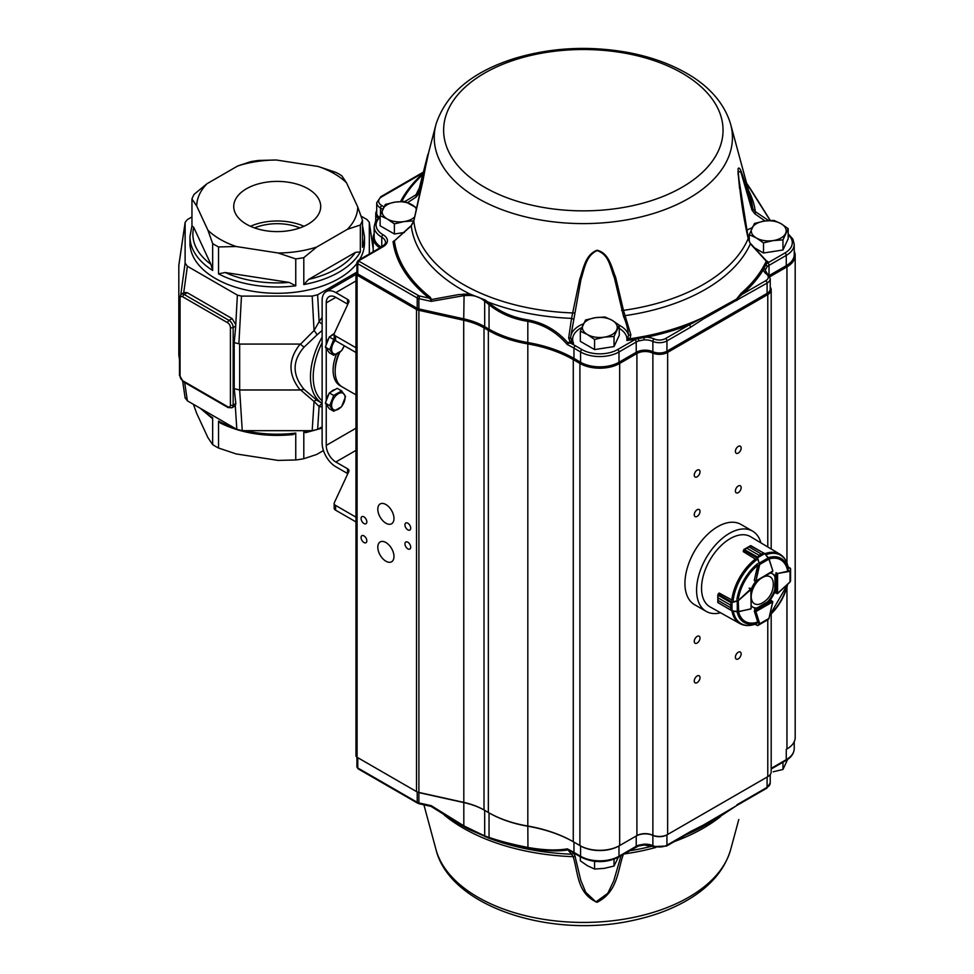 <?xml version="1.0" encoding="UTF-8"?>
<svg xmlns="http://www.w3.org/2000/svg" width="974" height="974" viewBox="0 0 974 974"><rect width="100%" height="100%" fill="white"/><g stroke="black" fill="none" stroke-linecap="round" stroke-linejoin="round"><path stroke-width="1.46" d="M254.543 227.916A38.777 22.39 180 0 1 299.895 227.916M250.476 226.297A43.477 25.105 180 0 1 303.973 226.297M307.967 224.251A43.477 25.105 180 0 1 260.582 229.694A43.477 25.105 180 0 1 233.736 206.5A43.477 25.105 180 0 1 260.582 183.307A43.477 25.105 180 0 1 307.967 188.749A43.477 25.105 180 0 1 320.702 206.5A43.477 25.105 180 0 1 307.967 224.251M322.126 342.787A56.236 32.471 120 0 0 322.126 400.728M322.126 337.053A58.172 33.591 120 0 0 322.126 403.297L317.037 400.351A5.82 2.459 121.4 0 0 314.054 401.458L300.528 389.904L304.071 389.381L317.037 400.351M322.126 406.889L319.095 406.535A5.82 4.882 100.8 0 1 322.126 403.881M312.179 430.678L317.634 429.376L319.095 406.535L314.054 401.458L312.179 430.678L242.258 430.678L239.653 389.977L234.198 388.675L235.818 403.565L235.294 405.732L231.958 407.765A5.82 3.36 60 0 0 233.163 405.099L235.818 403.565M242.258 430.678L236.816 429.376L187.373 400.825L184.67 382.514M179.484 356.703L178.814 354.853L178.814 265.573L178.814 311.485M185.109 397.684L187.373 400.825M234.223 389.016L234.186 342.751L235.586 328.031L234.186 342.751M300.528 389.904L300.15 389.977C287.963 374.673 287.963 359.369 300.15 344.066L304.071 347.134L317.037 334.886A5.82 1.765 54.3 0 0 314.054 330.539L319.095 321.712L317.634 294.793L356.922 272.111A3.884 2.24 180 0 0 355.96 273.597L355.96 755.702A3.884 2.24 0 0 0 357.093 757.285L416.519 791.606A5.82 3.36 0 0 0 418.552 792.361L463.709 802.369A58.172 33.591 180 0 1 484.005 809.978L488.351 812.486A93.078 53.74 0 0 0 527.555 825.989A108.589 62.689 180 0 1 573.272 841.731L579.907 845.554A28.112 16.229 0 0 0 619.671 845.554L636.911 835.607A11.639 6.721 180 0 1 652.276 835.047A11.639 6.721 0 0 0 667.64 834.487L767.78 776.668A11.639 6.721 0 0 0 771.189 771.919L771.189 613.9M304.071 347.134C292.151 360.891 292.151 374.966 304.071 389.381M322.126 330.466L317.037 334.886M300.15 344.066L239.665 344.066L239.665 389.977L300.15 389.977M191.951 216.946L187.373 219.588L185.145 222.352L185.109 263.102L187.373 266.243L237.376 295.122L235.586 328.031M235.769 324.683L232.141 318.608L187.264 292.699L184.22 292.492L181.261 294.197A5.82 3.36 60 0 1 184.171 294.477L229.048 320.397A5.82 3.36 60 0 1 233.163 327.52L233.163 405.099A1.936 1.12 0 0 1 230.412 405.099A3.884 2.24 60 0 1 227.673 406.682L182.795 380.773A3.884 2.24 60 0 1 180.056 376.025L180.056 298.446A3.884 2.24 60 0 1 182.795 296.863L227.673 322.771A3.884 2.24 60 0 1 230.412 327.52L230.412 405.099M179.484 310.73L178.814 308.941L179.484 304.034M185.109 222.729L178.814 265.573M178.814 265.561L178.924 264.782M322.126 324.111A5.82 1.071 32.9 0 1 319.095 321.712L322.126 317.305M237.376 295.122L241.467 296.096L238.873 343.749L239.665 344.066M238.873 343.749L234.783 342.775M369.329 253.995L369.304 222.352L367.076 219.588L361.037 216.106M241.467 296.096L312.179 296.096L317.634 294.793M359.528 259.656A87.258 50.38 0 0 0 364.483 242.916L364.483 236.585A87.258 50.38 180 0 1 362.486 247.286L362.486 220.368A87.258 50.38 180 0 1 360.331 225.018L360.331 251.925A87.258 50.38 180 0 1 303.803 284.566L303.803 257.66A87.258 50.38 180 0 1 295.755 258.901L295.755 285.82A87.258 50.38 180 0 1 218.529 273.864L218.529 246.946A87.258 50.38 180 0 1 212.649 243.549L212.649 270.468A87.258 50.38 180 0 1 189.954 236.585L189.954 242.916A87.258 50.38 0 0 0 215.522 278.54A87.258 50.38 0 0 0 356.922 263.43M191.951 225.883L193.716 227.319L210.883 264.283L212.649 270.468M303.803 284.566L308.624 279.404L355.51 252.339L360.331 251.925M218.529 273.864L225.128 272.513L289.168 282.423L295.755 285.82M191.951 198.964L196.687 205.989A80.538 46.496 180 0 1 207.036 183.696L194.106 194.325A87.258 50.38 180 0 0 191.951 198.964L191.951 225.542M237.717 165.982L250.647 161.684A87.258 50.38 180 0 1 258.682 160.442L276.336 160.004A80.538 46.496 180 0 0 237.717 165.982L207.036 183.696M318.255 166.493L335.908 172.386A87.258 50.38 180 0 1 341.801 175.783L346.525 182.808A80.538 46.496 180 0 0 318.255 166.493L276.336 160.004M196.687 205.989L207.912 230.193L212.649 243.549M362.486 220.368L357.762 207.012L346.525 182.808M357.762 207.012A80.538 46.496 180 0 1 347.414 229.304L360.331 225.018M303.803 257.66L316.72 247.031L347.414 229.304M316.72 247.031A80.538 46.496 180 0 1 278.101 252.997L295.755 258.901M218.529 246.946L236.183 246.519L278.101 252.997M236.183 246.519A80.538 46.496 180 0 1 207.912 230.193M322.126 426.782L317.634 429.376M193.4 404.307L196.687 413.402L207.912 437.606L212.649 444.631A87.258 50.38 180 0 0 218.529 448.028L236.183 453.933L278.101 460.41L295.755 459.972A87.258 50.38 180 0 0 303.803 458.73L303.803 431.823A87.258 50.38 0 0 0 309.33 430.678M212.649 444.631L212.649 417.712L212.198 418.37L200.23 408.252M218.529 448.028L218.529 421.109A87.258 50.38 0 0 0 233.37 427.391M295.755 459.972L295.755 433.065L293.137 434.587C265.999 437.192 241.796 433.381 220.514 423.154L218.529 421.109M303.803 458.73L316.72 454.444L323.453 450.56M322.126 428.146L305.641 432.651L303.803 431.823M347.803 304.265A4.846 2.8 -0 0 0 347.572 304.119L335.835 297.338A13.575 7.841 -120 0 0 329.054 296.668A13.575 7.841 -120 0 0 326.241 302.89L326.241 344.053M347.803 473.681A4.846 2.8 -0 0 0 347.572 473.534L335.835 466.753A19.395 11.201 60 0 1 322.126 443.012L322.126 300.516A19.395 11.201 60 0 1 326.144 291.628A19.395 11.201 60 0 1 335.835 292.59L347.572 299.371A4.846 2.8 180 0 1 348.996 301.343A4.846 2.8 180 0 1 348.826 302.074L334.338 333.291A4.846 2.8 -0 0 0 334.167 334.009A4.846 2.8 -0 0 0 335.592 335.993L335.592 340.742L355.96 352.503M339.378 384.62A33.932 19.59 -60 0 1 338.197 384.304M341.18 386.252A33.932 19.59 -60 0 1 340.121 385.704A33.932 19.59 -60 0 1 336.371 354.305M355.96 428.231L326.241 445.386L326.241 404.38M326.241 400.034L326.241 348.4M326.241 445.386A13.575 7.841 -120 0 0 335.835 462.005L347.572 468.774A4.846 2.8 180 0 1 348.996 470.759A4.846 2.8 180 0 1 348.826 471.489L334.338 502.706A4.846 2.8 -0 0 0 334.167 503.424A4.846 2.8 -0 0 0 335.592 505.409L335.592 510.157L355.96 521.906M355.96 517.157L335.592 505.409M335.592 510.157A4.846 2.8 180 0 1 334.167 508.172L334.167 503.424M335.592 340.742A4.846 2.8 180 0 1 334.167 338.757L334.167 334.009M355.96 347.742L335.592 335.993M333.692 395.444L329.736 405.647L333.692 411.272L329.309 408.739L325.353 403.114L327.325 398.013L329.309 392.912L337.223 388.346L341.606 390.866L333.692 395.444L329.309 392.912M335.19 389.515A9.691 5.6 120 0 0 332.852 390.391A9.691 5.6 120 0 0 330.515 392.218M328.762 394.312A9.691 5.6 120 0 0 326.047 401.325M326.327 404.514A9.691 5.6 120 0 0 327.763 406.548M329.736 405.647L325.353 403.114M341.606 390.866L345.563 396.503L341.606 406.706L333.692 411.272M338.343 393.715A9.496 5.491 120 0 0 331.842 403.212A9.496 5.491 120 0 0 334.983 410.127A9.496 5.491 120 0 0 344.833 399.73A9.496 5.491 120 0 0 338.343 393.715M329.309 336.931L333.692 339.463L329.736 349.666L333.692 355.291L329.309 352.771L325.353 347.134L329.309 336.931L334.167 334.119M334.192 333.79A9.691 5.6 120 0 0 332.852 334.411A9.691 5.6 120 0 0 330.515 336.237M328.762 338.331A9.691 5.6 120 0 0 326.047 345.344M326.327 348.534A9.691 5.6 120 0 0 327.763 350.567M329.736 349.666L325.353 347.134M344.285 345.758L341.606 350.725L333.692 355.291M335.178 340.474A9.496 5.491 120 0 0 331.623 349.24A9.496 5.491 120 0 0 334.983 354.146A9.496 5.491 120 0 0 344.26 345.746M355.96 394.847L342.178 386.897A33.932 19.59 -60 0 1 335.153 371.362L335.153 369.779A31.996 18.469 -60 0 1 339.049 352.868M335.153 371.362A33.932 19.59 -60 0 1 339.768 352.369M775.073 592.387L777.544 593.495L777.581 574.088L776.205 574.563L777.508 573.528L775.998 572.663M789.865 582.087L790.571 580.894L790.596 568.621L788.112 567.087M788.088 566.941L790.389 568.268L790.279 570.435M772.82 571.02L755.678 581.174L754.314 580.127L754.546 580.845M764.127 553.427L761.315 554.011L764.687 553.646L757.662 557.712L759.087 555.302L757.248 557.773M764.018 553.281L750.796 545.647L748.982 546.889L761.315 554.011L759.099 555.302L746.741 548.179L744.282 549.409L743.296 551.674L756.067 559.466M761.315 554.011L748.969 546.889L750.552 545.659L744.112 549.385L757.687 557.152M743.637 550.176L746.754 548.179L759.087 555.302M764.955 553.719L768.936 559.113L768.291 557.895L759.55 562.96L759.72 564.445L757.273 558.139L743.612 550.249L743.223 551.479L743.612 550.249M768.364 557.761L764.87 553.829M757.723 557.968L759.087 563.13M731.62 602.188L730.415 605.024L731.62 602.188L738.28 600.556L750.808 588.905L751.112 607.484M751.088 589.38L737.269 601.579L737.281 611.66L738.657 611.599L731.998 610.868M732.509 600.313L719.36 593.154M718.995 593.288A40.251 23.242 -60 0 1 719.019 593.056L717.911 595.138L718.069 597.878L730.415 605.012L731.791 610.674L730.415 607.581L718.082 600.459L717.923 602.65L718.082 600.447L730.415 607.581M718.24 594.116L719.165 593.129L718.118 594.116L731.949 602.029L732.046 610.747L717.923 602.65M730.415 605.012L718.069 597.89L717.789 595.029M731.304 602.869L717.789 595.017M737.184 601.092L732.022 602.504M738.28 600.556L738.657 611.599L750.93 608.945M717.801 602.431L731.961 610.868A40.056 23.12 -60 0 0 739.936 623.604L710.083 606.912A40.531 23.4 -60 0 1 701.536 588.272A40.531 23.4 -60 0 1 719.323 547.376A40.531 23.4 -60 0 1 750.613 536.723L779.979 554.23A40.056 23.12 -60 0 0 764.967 553.682L769.034 558.832L772.82 570.874L768.936 559.113L759.72 564.445L755.946 581.015M732.046 610.747L737.221 611.818L731.973 610.905M755.106 624.224L757.662 625.6L759.184 623.835L755.434 611.745L755.678 610.114L755.946 611.538L772.747 601.883L770.945 600.52L768.486 601.944A19.395 11.201 120 0 0 775.511 589.794M759.184 623.835L759.55 624.504L768.291 619.476L768.973 618.271M764.687 621.558L757.687 625.515M759.087 624.419L757.723 625.564M776.388 572.907L775.511 577.01A19.395 11.201 120 0 0 772.65 573.856A19.395 11.201 120 0 0 770.288 573.029M738.572 611.794A35.551 20.527 -60 0 0 757.748 622.057L754.314 611.148L754.972 609.748M751.392 605.84A19.395 11.201 120 0 0 753.267 607.435A19.395 11.201 120 0 0 757.431 608.324M738.365 598.827A35.551 20.527 -60 0 1 757.748 565.249L754.314 580.127M755.666 581.441A19.395 11.201 120 0 0 751.331 588.966M772.309 573.662A19.395 11.201 120 0 1 774.817 576.62L775.511 577.01M768.486 601.944L767.804 601.542A19.395 11.201 120 0 0 774.817 589.392L775.097 576.778L775.073 591.06M752.926 607.228A19.395 11.201 120 0 0 756.737 607.934L757.005 608.08M401.933 232.835A15.974 9.216 -0 0 0 404.38 232.518M416.835 207.937L404.819 201.411L395.079 202.105L385.351 204.418L380.128 215.656L387.262 218.967L394.385 223.886L404.113 221.573L413.853 220.867M404.441 232.445L394.385 234.004L380.128 225.785L380.128 215.656M394.385 234.004L394.385 223.886M414.754 216.837A17.447 10.081 180 0 1 404.113 221.573A17.447 10.081 -0 0 1 387.262 218.967A17.447 10.081 180 0 1 382.745 209.24A17.447 10.081 180 0 1 395.079 202.105A17.447 10.081 180 0 1 411.941 204.723A17.447 10.081 180 0 1 416.507 209.349M602.127 348.412A15.974 9.216 -0 0 0 605.67 347.864M585.544 319.996L580.321 331.233L587.444 334.545L594.578 339.463L604.306 337.15L614.034 336.456L619.257 325.219L612.135 320.3L605 316.988L595.272 317.694L585.544 319.996M619.257 325.219L619.257 335.336L614.034 346.574L594.578 349.581L580.321 341.363L580.321 331.233M614.034 346.574L614.034 336.456M594.578 349.581L594.578 339.463M595.272 317.694A17.447 10.081 180 0 1 612.135 320.3A17.447 10.081 180 0 1 616.652 330.028A17.447 10.081 180 0 1 604.306 337.15A17.447 10.081 -0 0 1 587.444 334.545A17.447 10.081 180 0 1 582.927 324.817A17.447 10.081 180 0 1 595.272 317.694M771.055 251.84A15.974 9.216 -0 0 0 774.598 251.292M754.473 223.423L749.25 234.661L756.372 237.973L763.506 242.879L773.234 240.578L782.962 239.872L788.185 228.634L781.063 223.716L773.928 220.404L764.2 221.11L754.473 223.423M749.25 241.248L749.25 234.661M782.962 239.872L782.962 249.989L788.185 238.752L788.185 228.634M782.962 249.989L763.506 253.009L763.506 242.879M763.506 253.009L753.365 247.153M764.2 221.11A17.447 10.081 180 0 1 781.063 223.716A17.447 10.081 180 0 1 785.58 233.456A17.447 10.081 180 0 1 773.234 240.578A17.447 10.081 -0 0 1 756.372 237.973A17.447 10.081 180 0 1 751.855 228.233A17.447 10.081 180 0 1 764.2 221.11M782.962 762.228L782.962 769.46L773.234 771.773M788.185 758.222L782.962 769.46M580.321 856.743L580.321 860.833L587.444 865.74L594.578 869.051L594.578 861.357M614.034 859.238L614.034 866.044L604.306 868.358L594.578 869.051M618.32 857.29L614.034 866.044M751.38 598.401A15.572 8.985 120 0 0 761.595 603.332A21.331 21.331 0 0 0 773.259 583.122A15.572 8.985 120 0 0 763.872 576.754M760.621 578.629A15.572 8.985 120 0 0 751.38 594.724M738.28 652.239A4.066 2.35 120 0 0 735.614 655.831A4.066 2.35 120 0 0 736.247 659.094A4.066 2.35 120 0 0 740.313 656.732A4.066 2.35 120 0 0 740.313 652.032A4.066 2.35 120 0 0 738.28 652.239M697.141 675.993A4.066 2.35 120 0 0 694.486 679.572A4.066 2.35 120 0 0 695.107 682.835A4.066 2.35 120 0 0 699.174 680.485A4.066 2.35 120 0 0 699.174 675.786A4.066 2.35 120 0 0 697.141 675.993M697.141 636.399A4.066 2.35 120 0 0 694.486 639.991A4.066 2.35 120 0 0 695.107 643.254A4.066 2.35 120 0 0 699.174 640.904A4.066 2.35 120 0 0 699.174 636.205A4.066 2.35 120 0 0 697.141 636.399M738.28 485.989A4.066 2.35 120 0 0 735.614 489.581A4.066 2.35 120 0 0 736.247 492.844A4.066 2.35 120 0 0 740.313 490.494A4.066 2.35 120 0 0 740.313 485.795A4.066 2.35 120 0 0 738.28 485.989M738.28 446.409A4.066 2.35 120 0 0 735.614 450A4.066 2.35 120 0 0 736.247 453.263A4.066 2.35 120 0 0 740.313 450.913A4.066 2.35 120 0 0 740.313 446.202A4.066 2.35 120 0 0 738.28 446.409M697.141 470.162A4.066 2.35 120 0 0 694.486 473.741A4.066 2.35 120 0 0 695.107 477.004A4.066 2.35 120 0 0 699.174 474.655A4.066 2.35 120 0 0 699.174 469.955A4.066 2.35 120 0 0 697.141 470.162M697.141 509.743A4.066 2.35 120 0 0 694.486 513.322A4.066 2.35 120 0 0 695.107 516.597A4.066 2.35 120 0 0 699.174 514.235A4.066 2.35 120 0 0 699.174 509.536A4.066 2.35 120 0 0 697.141 509.743M385.887 523.196A11.445 6.611 -120 0 0 391.609 523.769A11.445 6.611 -120 0 0 391.609 510.559A11.445 6.611 -120 0 0 380.164 503.948A11.445 6.611 -120 0 0 378.411 513.115A11.445 6.611 -120 0 0 385.887 523.196M385.887 561.194A11.445 6.611 -120 0 0 391.609 561.767A11.445 6.611 -120 0 0 391.609 548.557A11.445 6.611 -120 0 0 380.164 541.946A11.445 6.611 -120 0 0 378.411 551.114A11.445 6.611 -120 0 0 385.887 561.194M407.826 529.844A4.066 2.35 -120 0 0 409.859 530.051A4.066 2.35 -120 0 0 409.859 525.351A4.066 2.35 -120 0 0 405.793 523.001A4.066 2.35 -120 0 0 405.16 526.264A4.066 2.35 -120 0 0 407.826 529.844M407.826 548.849A4.066 2.35 -120 0 0 409.859 549.044A4.066 2.35 -120 0 0 409.859 544.344A4.066 2.35 -120 0 0 405.793 541.994A4.066 2.35 -120 0 0 405.16 545.257A4.066 2.35 -120 0 0 407.826 548.849M363.947 523.513A4.066 2.35 -120 0 0 365.981 523.72A4.066 2.35 -120 0 0 365.981 519.02A4.066 2.35 -120 0 0 361.914 516.658A4.066 2.35 -120 0 0 361.293 519.921A4.066 2.35 -120 0 0 363.947 523.513M363.947 542.518A4.066 2.35 -120 0 0 365.981 542.713A4.066 2.35 -120 0 0 365.981 538.013A4.066 2.35 -120 0 0 361.914 535.663A4.066 2.35 -120 0 0 361.293 538.926A4.066 2.35 -120 0 0 363.947 542.518M623.47 854.064C617.528 870.172 618.125 891.587 597.086 902.301C576.754 893.475 578.239 872.229 573.162 856.67L571.543 854.198A172.471 99.579 180 0 1 487.877 837.786A1.936 1.315 -70.6 0 1 487.256 836.8A191.89 110.793 -120 0 0 489.045 837.409C499.881 841.122 512.811 844.47 527.823 847.441C543.443 850.192 556.58 850.667 567.258 848.853L568.219 850.022A1.936 1.461 -75.8 0 0 567.83 849.985C556.945 851.605 543.65 851.033 527.957 848.232C513.152 845.298 500.38 842.023 489.678 838.407L469.663 829.751L460.239 824.637L431.445 806.642L431.214 805.656L464.062 825.976L484.687 835.911L484.687 810.368A59.146 34.151 0 0 0 464.062 802.637L418.893 792.629A4.846 2.8 180 0 1 417.213 791.996L357.093 757.285L357.093 275.179A3.884 2.24 180 0 1 355.96 273.597M738.779 819.536L730.646 849.645A149.095 86.077 180 0 1 574.404 922.281A149.095 86.077 180 0 1 436.023 849.645L423.909 804.816M643.583 336.639L643.984 337.528L637.994 338.623A1.936 0.804 71.2 0 1 638.737 340.888L644.106 339.902L643.984 337.528L646.383 337.211A190.831 110.172 0 0 0 689.19 324.89L702.972 317.585A1.936 0.998 55.3 0 1 703.484 318.888L690.566 327.264A1.936 1.12 -120 0 0 689.19 324.89L665.583 338.526A8.729 5.04 180 0 1 654.053 338.94A14.549 8.401 0 0 0 646.383 337.211L645.932 336.006L635.389 337.941A189.467 109.392 180 0 1 629.971 338.782L626.854 340.486L628.571 335.275C627.804 328.482 626.148 322.248 623.591 316.587L614.399 277.87C610.028 266.73 609.067 254.628 597.086 250.61C585.91 255.76 584.57 268.361 580.918 279.708L570.703 336.907L571.531 341.01L573.516 343.25L570.094 341.898L567.83 342.763C556.945 330.442 543.65 322.82 527.957 319.898L527.823 321.347C512.811 319.022 499.881 313.458 489.045 304.667L489.045 329.188A92.104 53.18 0 0 0 527.823 342.544A109.563 63.249 180 0 1 573.966 358.432L580.589 362.255A27.15 15.669 0 0 0 618.989 362.255L636.229 352.296A12.601 7.281 180 0 1 652.872 351.699A10.665 6.161 0 0 0 666.947 351.188L767.098 293.369A10.665 6.161 0 0 0 770.227 289.01L770.227 278.722A10.665 6.161 0 0 1 767.098 283.081L767.098 293.369L767.78 294.55L667.64 352.381A11.639 6.721 180 0 1 652.276 352.929A11.639 6.721 0 0 0 636.911 353.489L619.671 363.448A28.112 16.229 180 0 1 579.907 363.448L573.272 359.613A108.589 62.689 0 0 0 527.555 343.871A93.078 53.74 180 0 1 488.351 330.381L484.005 327.861A58.172 33.591 0 0 0 463.709 320.251L418.552 310.243A5.82 3.36 180 0 1 416.519 309.488L357.093 275.179L357.775 273.986L417.213 308.295A4.846 2.8 0 0 0 418.893 308.928L464.062 318.936A59.146 34.151 180 0 1 484.687 326.68L489.045 329.188L488.351 330.381L488.351 812.486L489.045 812.888L484.005 809.978L484.005 327.861L484.687 326.68L484.687 301.136C480.231 297.423 475.227 295.524 469.687 295.439L464.062 295.609L463.709 320.251L463.819 826.622M570.727 338.465L570.703 337.71M765.053 220.988L754.85 213.817L751.965 210.055L740.922 172.179L737.988 171.302L739.57 188.566M746.705 230.339A30.73 17.739 180 0 1 752.062 227.806M423.337 172.155L380.797 196.711L376.707 202.738L376.707 213.026A12.601 7.281 0 0 0 379.044 217.251M765.941 260.606L767.743 261.568L766.282 261.202L750.382 243.792L748.19 238.606C743.089 215.924 739.716 192.657 738.061 168.806C739.826 164.947 742.882 176.671 745.244 183.258L752.792 208.704L755.325 211.638L768.693 220.599M405.038 201.484L416.105 194.678L418.333 191.915L427.829 154.586L422.911 180.908L413.828 220.964L411.272 225.834L394.872 240.42M527.957 319.898C513.152 317.597 500.38 312.106 489.678 303.413L485.21 300.016L469.663 293.917L458.352 294.635L431.445 299.529L431.214 301.368L430.776 299.517L431.445 299.529L430.24 297.204A189.467 109.392 180 0 1 394.421 241.102A1.936 1.583 172.5 0 1 393.058 241.613A190.831 110.172 0 0 0 429.144 298.129A1.936 1.278 128.4 0 0 430.24 297.204M571.531 341.01L570.094 341.898L568.67 337.954L571.543 318.364L579.688 279.343C583.402 269.092 585.131 254.664 597.086 250.245C609.334 253.118 611.575 267.582 615.665 277.383L623.47 310.353L630.835 334.739L628.571 335.275A29.086 16.789 0 0 0 619.257 325.231M428.657 152.577L418.881 193.351A1.936 1.339 -165.6 0 1 418.284 192.036L436.023 124.246A149.095 86.077 180 0 0 574.404 223.448A149.095 86.077 180 0 0 730.646 124.246C723.146 99.08 703.581 82.851 686.536 73.245C669.978 63.773 650.9 56.93 629.289 52.73C589.83 45.486 551.625 47.373 514.674 58.403C472.293 71.759 446.08 93.711 436.023 124.246M760.938 542.871A46.35 26.761 120 0 0 752.537 531.11L740.885 524.389A46.35 26.761 120 0 0 694.535 551.138A46.35 26.761 120 0 0 694.535 604.659L706.187 611.392A46.35 26.761 120 0 0 720.577 612.78M752.537 531.11A46.35 26.761 120 0 0 706.187 557.871A46.35 26.761 120 0 0 706.187 611.392M628.267 338.063L629.971 338.782L630.835 334.739M645.932 336.006A189.467 109.392 180 0 0 702.972 317.585L736.539 299.091L740.983 293.442A1.936 1.315 49.1 0 0 742.115 294.331L736.685 299.018L736.953 300.479L736.685 299.018M788.185 234.758A25.214 14.549 180 0 1 784.898 253.009L767.658 262.968A14.549 8.401 0 0 0 766.83 263.491A1.936 1.522 26.3 0 1 765.515 262.81L762.167 268.897A189.467 109.392 180 0 1 740.983 293.442M770.178 220.501L746.595 183.222M637.836 337.686L637.994 338.623L635.766 339.159L635.389 337.941M619.257 328.372A27.15 15.669 180 0 1 626.854 340.486A190.831 110.172 0 0 0 635.766 339.159A14.549 8.401 0 0 0 634.853 339.634L617.613 349.593A25.214 14.549 180 0 1 581.965 349.593L575.33 345.758A111.499 64.369 0 0 0 570.533 343.14L571.811 341.424M769.131 275.569L786.274 265.671A27.15 15.669 0 0 0 794.224 254.591L794.224 244.304A27.15 15.669 0 0 1 786.274 255.383L786.274 265.671L786.955 266.864L769.813 276.762M767.743 261.568A190.831 110.172 0 0 1 766.83 263.491L765.82 264.818A1.936 1.364 45.6 0 1 767.086 266.791L765.381 269.883A1.936 1.583 8.1 0 0 763.92 268.276L763.446 269.615A1.936 1.498 31.2 0 1 762.167 268.897M703.484 318.888L767.098 283.081A1.936 1.12 60 0 0 765.734 280.695L742.115 294.331A190.831 110.172 0 0 0 763.446 269.615A14.549 8.401 0 0 0 766.453 274.047A8.729 5.04 180 0 1 765.734 280.695M573.394 319.18L571.543 318.364A172.471 99.579 180 0 1 487.877 301.952A1.936 0.889 128.8 0 0 487.256 303.218A191.89 110.793 60 0 1 489.045 304.667A1.936 0.864 129.3 0 1 489.678 303.413M380.128 216.398L375.477 221.536L374.162 226.565A25.981 15 0 0 0 381.771 237.181A12.601 7.281 180 0 1 385.461 242.319C386.13 242.77 385.034 244.194 382.173 246.58L358.176 260.435L356.922 262.505L356.922 272.805A2.91 1.68 0 0 0 357.775 273.986L357.775 263.698L417.213 298.007L417.213 308.295L416.519 309.488L416.519 791.606L417.213 791.996L417.213 802.284A4.846 2.8 0 0 0 418.893 802.917L418.893 298.641L431.214 301.368L464.062 295.609A1.936 0.925 84 0 1 463.819 294.014M374.162 226.565L374.162 236.865A25.981 15 0 0 0 381.211 247.14M581.721 327.593A27.15 15.669 180 0 0 573.516 343.25A190.831 110.172 0 0 1 570.533 343.14L568.451 343.225L567.258 344.577C556.58 332.049 543.443 324.305 527.823 321.347L527.823 826.244A92.104 53.18 180 0 1 489.045 812.888L489.045 837.409A1.936 1.327 -71.5 0 0 489.678 838.407M766.319 260.764L766.246 260.667A1.936 0.657 -48.9 0 1 766.282 261.202A189.467 109.392 180 0 1 765.515 262.81M395.98 239.604L393.058 241.613M430.776 299.517L429.144 298.129L419.587 296.011A2.91 1.68 180 0 1 418.577 295.633L359.15 261.324L359.15 260.533L383.147 246.678A14.549 8.401 0 0 0 383.147 234.807A24.046 13.88 180 0 1 380.128 217.287M575.33 345.758A1.936 1.12 120 0 0 573.966 348.132A109.563 63.249 180 0 0 567.258 344.577L567.83 342.763L568.451 343.225M411.43 225.651L411.272 225.834A172.471 99.579 180 0 0 469.663 293.917A1.936 0.962 94 0 0 469.687 295.439M764.919 264.319A1.936 1.461 18.5 0 0 765.82 264.818L763.92 268.276A1.936 1.534 40.1 0 1 763.092 267.643M568.67 337.954L570.715 338.246L570.703 337.028M418.881 193.351L416.312 196.906L407.729 202.58M737.988 173.262L748.263 238.301L750.382 243.792A172.471 99.579 180 0 1 625.515 315.576L623.591 316.587M748.081 238.046A1.936 0.828 -11.3 0 1 748.263 238.289A1.936 0.828 -11.3 0 1 748.19 238.606A169.817 98.045 180 0 1 623.47 310.353A1.936 0.804 169.9 0 1 621.57 310.365M413.901 220.623A1.936 0.889 13.3 0 0 413.828 220.781A1.936 0.889 13.3 0 0 413.828 220.964A169.817 98.045 180 0 0 573.162 312.958A1.936 0.767 7.8 0 0 574.94 312.776M416.312 196.906A1.936 1.424 -117.3 0 1 416.105 194.678A172.471 99.579 180 0 1 419.21 188.42M748.543 190.441A172.471 99.579 180 0 1 755.325 211.638A1.936 1.278 118.5 0 1 754.85 213.817M730.646 124.246L751.124 199.962A169.817 98.045 180 0 1 752.792 208.704A1.936 1.291 164.1 0 1 751.965 210.055M701.475 826.646A189.467 109.392 180 0 0 702.972 825.952A1.936 1.23 -114.7 0 0 703.484 825.002L736.539 805.668L715.22 819.658L702.084 826.366M573.321 852.713L573.394 852.761A1.936 1.814 -61.2 0 1 571.543 854.198L568.67 850.826L570.094 850.241M786.955 587.127L786.955 748.982L786.274 749.371A27.15 15.669 180 0 1 786.274 749.371L786.955 748.982A28.112 16.229 0 0 0 795.186 737.501L795.186 255.383A28.112 16.229 180 0 1 786.955 266.864L786.955 562.96M767.78 619.768L767.78 776.668L767.098 777.069A10.665 6.161 180 0 1 767.098 777.069L666.947 834.888A10.665 6.161 180 0 1 652.872 835.4A12.601 7.281 0 0 0 636.229 835.996L618.989 845.956A27.15 15.669 180 0 1 580.589 845.956L573.966 842.12A109.563 63.249 0 0 0 527.823 826.244L527.957 848.232M637.994 845.968A1.936 0.804 -108.8 0 0 638.384 846.041A1.936 0.804 -108.8 0 0 638.737 845.164L644.106 844.178A12.601 7.281 180 0 1 652.872 845.688L652.872 341.411A10.665 6.161 0 0 0 666.947 340.9L690.566 327.264M431.214 805.656L418.893 802.917L419.173 803.769L430.776 806.338L431.214 805.656L431.445 806.642M666.545 846.065L653.262 846.576A1.936 0.974 -65.9 0 1 652.872 845.688A10.665 6.161 0 0 0 666.947 845.176L690.566 831.54A1.936 1.12 60 0 1 690.164 832.429L666.545 846.065A1.936 1.12 -120 0 0 666.947 845.176L666.947 834.888L667.64 834.487L667.64 352.381L666.947 351.188L666.947 340.9A1.936 1.12 60 0 0 665.583 338.526M643.984 844.872L644.106 844.178M567.83 849.985L567.258 848.853A109.563 63.249 180 0 1 573.966 852.42L580.589 856.243A27.15 15.669 0 0 0 618.989 856.243A1.936 1.12 -120 0 1 618.587 857.132L638.384 846.041L644.033 845.006L653.262 846.576M460.239 824.637L462.674 826.001A172.471 99.579 180 0 0 469.663 829.751L469.687 829.02M715.147 819.706L736.685 805.571A1.936 1.644 61.7 0 0 736.636 805.595M431.421 806.618L430.776 806.338A1.936 1.911 99.2 0 1 431.397 806.606L460.142 824.576M573.394 852.761L574.94 855.817L580.772 880.338L585.739 892.294L595.918 901.936L607.788 893.304L613.705 880.983L621.059 855.696M444.241 815.043A169.817 98.045 180 0 0 573.162 856.67A1.936 1.412 -10.5 0 0 574.94 855.817M568.67 850.826A1.936 1.911 8.2 0 0 569.534 850.679M378.034 218.176A13.575 7.841 180 0 1 375.745 213.817A13.575 7.841 180 0 1 376.707 210.92M379.872 247.907A26.955 15.56 180 0 1 373.188 237.656A26.955 15.56 180 0 1 374.162 233.517M770.227 287.123A11.639 6.721 180 0 1 771.189 289.802A11.639 6.721 180 0 1 767.78 294.55L767.78 546.962M794.224 251.158A28.112 16.229 180 0 1 795.186 255.383M568.244 850.034L574.368 853.309A1.936 1.12 -60 0 1 573.966 852.42L573.966 842.12L573.272 841.731L573.272 359.613L573.966 358.432L573.966 348.132L580.589 351.967A27.15 15.669 0 0 0 618.989 351.967L618.989 362.255L619.671 363.448L619.671 845.554L618.989 845.956L618.989 856.243L636.229 846.296L636.229 835.996L636.911 835.607L636.911 353.489L636.229 352.296L636.229 342.008A12.601 7.281 180 0 1 638.737 340.888M618.587 857.132C606.059 863.122 593.519 863.122 580.991 857.132A1.936 1.12 -60 0 1 580.589 856.243L580.589 845.956L579.907 845.554L579.907 363.448L580.589 362.255L580.589 351.967A1.936 1.12 120 0 1 581.965 349.593M182.795 380.773A1.936 1.12 -60 0 0 183.197 381.662L228.074 407.57A1.936 1.12 -60 0 1 227.673 406.682M183.197 381.662L179.484 375.233A1.936 1.12 0 0 0 180.056 376.025M236.816 429.376L235.294 405.732M230.412 327.52A1.936 1.12 0 0 0 233.163 327.52L235.781 325.998M227.673 322.771A1.936 1.12 -60 0 1 229.048 320.397L232.141 318.608M182.795 296.863A1.936 1.12 -60 0 1 184.171 294.477L187.264 292.699M181.261 294.197L179.484 297.654A1.936 1.12 0 0 0 180.056 298.446L180.056 374.442M371.934 240.213A5.82 3.36 60 0 1 373.188 241.942M312.179 296.096L314.054 330.539L300.528 344.151M187.373 266.243L183.721 292.772M185.109 263.102L180.799 294.525M373.188 248.979L369.329 222.729M210.883 264.283A84.348 48.7 180 0 1 193.716 227.319M355.51 252.339A84.348 48.7 180 0 1 308.624 279.404M289.168 282.423A84.348 48.7 180 0 1 225.128 272.513M321.067 427.391A87.258 50.38 0 0 0 322.126 427.026M201.776 409.141A87.258 50.38 0 0 0 212.649 417.712M245.119 430.678A87.258 50.38 0 0 0 295.755 433.065M335.835 297.338L326.241 302.89M355.96 450.39L335.835 462.005M347.572 468.774L347.572 473.534M347.572 299.371L347.572 304.119M355.96 280.975L335.835 292.59M776.168 593.02L776.205 574.563L775.511 574.161M777.264 593.653L790.011 581.953L790.024 571.3L777.508 573.528L789.829 570.788M769.01 559.003L772.82 570.874L772.431 571.787L755.873 581.393L754.424 580.784M755.97 580.869L759.184 564.348M748.982 546.889L746.741 548.179M750.966 589.465L749.103 588.186M751.003 608.799L738.596 611.721M718.069 597.878L718.082 600.459M771.651 600.921L755.678 610.114L754.582 609.481M755.398 611.538L754.302 611.088M768.096 601.713L756.554 608.348M755.97 611.66L759.72 623.75L768.936 618.453L772.747 601.567M764.87 621.461L769.034 618.38L772.784 601.859M772.723 602.029L771.408 600.459M736.904 599.582A36.927 21.318 -60 0 1 757.675 563.617M768.328 557.676A36.927 21.318 -60 0 1 788.209 569.96M787.649 584.254A36.927 21.318 -60 0 1 769.764 615.227M757.675 622.849A36.927 21.318 -60 0 1 737.099 611.794M756.64 623.628A39.484 22.792 -60 0 1 733.3 611.136M765.844 554.73A39.484 22.792 -60 0 1 788.368 568.682M733.13 600.568A39.484 22.792 -60 0 1 756.64 559.855M731.778 600.252A40.056 23.12 -60 0 1 755.666 558.845M769.07 558.954A35.551 20.527 -60 0 1 787.552 570.435M787.114 584.753A35.551 20.527 -60 0 1 769.935 614.509M720.76 816.395A169.817 98.045 180 0 1 674.3 841.585M655.916 847.429A169.817 98.045 180 0 1 624.042 853.979M583.402 323.843A29.086 16.789 0 0 0 570.703 337.479M383.841 207.012A12.601 7.281 0 0 0 381.845 205.551A10.665 6.161 180 0 1 381.771 196.797L423.142 172.922M376.707 202.738A12.601 7.281 0 0 0 380.493 207.937A1.936 1.108 -60.5 0 1 381.845 205.551M380.493 214.682L380.493 207.937A10.665 6.161 180 0 1 382.575 209.593M682.129 73.147A139.72 80.672 180 0 1 619.501 208.107A139.72 80.672 180 0 1 448.381 109.307A139.72 80.672 180 0 1 682.129 73.147M401.787 201.472A189.467 109.392 180 0 1 422.667 174.784M423.008 173.469A190.831 110.172 0 0 0 400.57 201.533M767.086 266.791A12.601 7.281 180 0 1 769.022 265.342L769.022 275.435M767.658 262.968A1.936 1.12 60 0 1 769.022 265.342L786.274 255.383A1.936 1.12 60 0 0 784.898 253.009M766.453 274.047A1.936 1.254 -53.4 0 1 767.609 274.071L765.333 270.48A12.601 7.281 180 0 1 765.381 269.883M644.106 339.902A12.601 7.281 180 0 1 652.872 341.411A1.936 0.974 114.1 0 1 654.053 338.94M617.613 349.593A1.936 1.12 60 0 1 618.989 351.967L636.229 342.008A1.936 1.12 60 0 0 634.853 339.634M485.21 300.016A1.936 0.864 129.3 0 0 484.687 301.136L487.256 303.218M418.577 295.633A1.936 1.12 -60 0 0 417.213 298.007A4.846 2.8 0 0 0 418.893 298.641L419.587 296.011M356.922 262.505A2.91 1.68 0 0 0 357.775 263.698A1.936 1.12 -60 0 1 359.15 261.324M383.147 234.807A1.936 1.12 -60 0 0 381.771 237.181L381.771 246.812M380.797 196.711A1.936 1.12 60 0 1 381.771 196.797M382.173 246.58A1.936 1.12 60 0 1 383.147 246.678M358.176 260.435A1.936 1.12 60 0 1 359.15 260.533M751.563 190.794A1.936 1.546 -28.3 0 1 751.977 191.257L746.547 183.039M715.22 819.67L703.995 826.001A172.471 99.579 180 0 1 685.769 834.974M652.215 846.15A172.471 99.579 180 0 1 629.569 850.789M771.189 768.364L786.274 759.659L786.274 749.371L786.955 748.982L786.274 749.371M794.224 748.58C794.005 753.45 791.229 757.443 785.872 760.548A1.936 1.12 -120 0 0 786.274 759.659A27.15 15.669 0 0 0 794.224 748.58L794.224 741.725M736.953 804.755L767.098 787.357L767.098 777.069L767.78 776.668L767.098 777.069M770.227 782.999L766.696 788.246A1.936 1.12 -120 0 0 767.098 787.357A10.665 6.161 0 0 0 770.227 782.999L770.227 774.598M703.484 825.002L690.566 831.54M635.827 847.173A1.936 1.12 -120 0 0 636.229 846.296A12.601 7.281 180 0 1 638.737 845.164M485.21 836.849A1.936 1.327 -71.4 0 1 484.687 835.911L487.256 836.8M358.176 768.863L417.615 803.173A1.936 1.12 120 0 1 417.213 802.284L357.775 767.975A1.936 1.12 120 0 0 358.176 768.863L356.922 766.794A2.91 1.68 0 0 0 357.775 767.975L357.775 757.687L357.093 757.285L357.775 757.687M666.947 834.888L667.64 834.487M618.989 845.956L619.671 845.554M573.966 842.12L573.272 841.731M484.687 810.368L484.005 809.978M228.074 407.57L231.958 407.765M179.484 297.654L179.484 375.233M178.839 355.242L179.484 359.637M182.674 381.321L185.145 398.062M373.188 240.481L371.764 239.093M185.145 222.352L178.839 265.172M373.188 248.796L369.304 222.352M192.024 225.347L189.954 236.585M364.483 236.585L362.486 225.542M326.144 291.628L355.96 274.425M790.596 570.788L789.999 582.087L777.459 593.677L775.28 592.837M774.987 576.718L774.963 589.477M764.967 553.682L750.26 545.817M743.515 550.042L744.112 549.385M737.221 611.818L751.039 608.933L751.368 589.124L750.138 588.186M717.789 595.455L717.801 602.102M764.675 621.558L757.662 625.6L754.96 624.273M767.975 601.64L756.895 608.019M739.936 623.604C744.781 626.16 750.321 626.185 756.554 623.677M788.356 568.585C787.418 561.925 784.63 557.14 779.979 554.23M787.662 584.242L769.764 615.251M730.646 849.645C724.851 869.234 711.227 885.597 689.762 898.722C673.351 908.705 654.199 915.986 632.321 920.552C550.042 938.753 449.818 906.49 436.023 849.645M770.337 220.489L751.977 191.257M788.185 233.845L792.873 239.105L794.224 244.304M767.609 274.071L770.227 278.722M394.835 240.444L411.198 225.603L413.828 220.781L428.682 152.419M750.625 243.573L766.246 260.667M356.922 766.794L356.922 757.188M417.615 803.173L419.173 803.769M574.368 853.309L580.991 857.132M771.189 769.022L785.872 760.548M736.697 805.559L766.696 788.246M702.108 826.354L690.164 832.429M375.745 213.817L375.745 221.061M373.188 237.656L373.188 251.767M771.189 289.802L771.189 548.995"/></g></svg>
